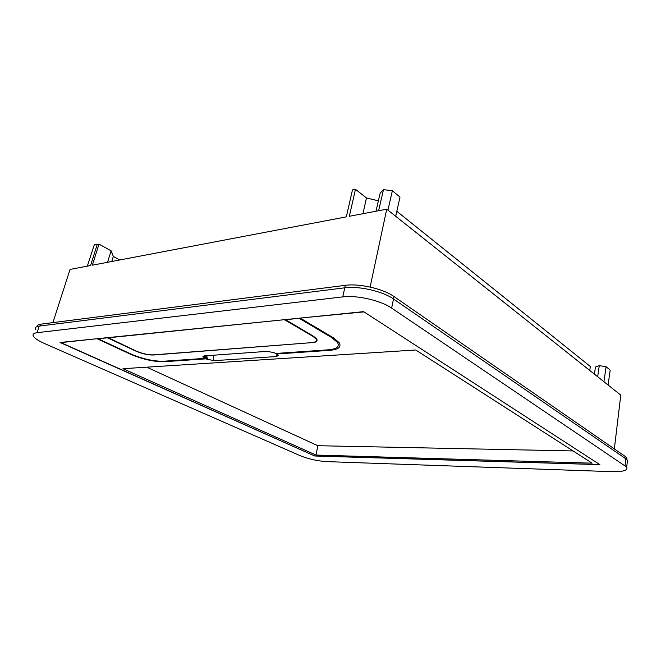 <?xml version="1.0" encoding="UTF-8"?>
<svg xmlns="http://www.w3.org/2000/svg" width="661" height="661" viewBox="0 0 661 661"><rect width="100%" height="100%" fill="white"/><g stroke="black" fill="none" stroke-linecap="round" stroke-linejoin="round"><path stroke-width="0.99" d="M378.389 200.828L366.467 197.953L355.469 189.286L352.453 189.93L346.323 216.866L92.342 265.193L98.985 244.132L97.208 244.512L90.574 265.524L70.049 269.432L52.897 322.618M396.807 211.289L590.306 366.458L589.777 370.474M107.536 262.301L111.098 250.816L113.337 256.443L111.775 261.492M113.337 256.443L119.773 259.971M614.342 448.91L620.778 395.104L386.743 209.173L370.11 287.039M386.743 209.173L349.347 216.287L355.469 189.286M362.972 213.693L366.467 197.953M111.098 250.816L98.985 244.132M36.958 326.6C36.975 325.319 38.321 324.493 40.982 324.13L345.315 285.329C359.353 283.305 383.223 288.791 393.906 296.492L625.05 456.313L626.702 457.825L627.016 459.783M87.318 266.152L94.432 244.405L97.117 244.801M594.421 374.167L595.47 366.995L599.279 365.649L597.668 376.745M603.939 381.728L606.087 366.723L610.186 370.094L608.07 385.008M606.087 366.723L599.279 365.649M378.604 210.719L383.479 189.657L392.353 190.765L400.004 197.069L395.691 216.279M392.353 190.765L387.941 210.124M383.479 189.657L380.191 193.045L375.977 211.223M627.157 462.973L627.463 460.304L625.818 458.808L393.502 298.987C382.785 291.303 358.857 285.8 344.786 287.799L342.762 296.888L37.033 332.698C33.554 333.161 32.356 334.359 33.455 336.284C34.909 338.49 38.619 340.919 44.584 343.563L300.234 455.71C308.547 459.031 317.33 460.998 326.567 461.609L612.045 471.665C623.381 471.871 628.264 470.335 626.686 467.071L391.643 308.092C380.868 300.515 356.857 294.996 342.762 296.888M344.786 287.799L39.197 326.088C35.711 326.584 34.504 327.806 35.587 329.781M60.052 342.481L314.603 455.925L599.725 464.551L363.608 311.645L60.052 342.481M60.49 342.431L314.768 455.999L599.866 464.642L363.98 311.885L300.656 318.04M60.424 342.646L97.522 338.672M312.05 342.613L153.418 355.015C147.99 355.114 142.032 353.767 135.522 350.966L107.619 337.862L98.299 338.597M316.065 338.184L315.917 338.82C317.173 340.969 315.685 342.249 311.447 342.671L153.352 354.874C148.072 354.965 142.264 353.652 135.935 350.933L108.098 337.597M108.032 337.821L284.792 319.651M312.009 342.803C316.363 342.373 317.9 341.051 316.611 338.845L313.372 336.176L285.403 319.585M285.337 319.85L299.466 318.156M300.59 318.305L333.26 337.713L339.126 342.605C341.646 346.984 338.548 349.562 329.814 350.338L276.587 353.99L278.289 355.238L276.686 356.519L213.759 360.683L213.363 355.23M97.456 338.895L130.027 354.015C142.396 359.287 153.765 361.856 164.126 361.716L206.009 358.84L213.759 360.683M315.999 455.057L592.132 463.171L415.728 349.991L122.963 368.698L315.999 455.057L317.817 445.712L573.087 450.951M98.233 338.812L130.44 353.784C142.412 358.89 153.41 361.377 163.441 361.245L205.034 358.361L203.489 357.51L204.761 355.849M337.721 340.993L337.424 342.348C339.861 346.571 336.87 349.058 328.451 349.809L275.629 353.47L273.753 352.569L267.077 351.363L204.133 355.891L202.869 356.923L203.489 357.51M337.424 342.348L331.715 337.589L331.872 336.887M299.4 318.428L331.715 337.589M315.917 338.82L312.76 336.226L284.734 319.916M206.009 358.84L206.331 357.642L206.521 359.097M207.149 355.676L206.331 357.642M276.587 353.99L276.736 353.395M146.734 367.177L317.817 445.712M205.868 355.767L204.299 357.998M205.034 358.361L205.397 357.014M624.835 458.131L625.05 456.313M393.402 298.921L393.906 296.492M344.761 287.808L345.315 285.329M40.395 325.939L40.982 324.13M625.818 458.808L625.033 465.6M393.502 298.987L391.643 308.092M39.197 326.088L37.033 332.698M329.963 349.677L329.814 350.338M164.275 361.187L164.126 361.716M276.942 354.189L276.686 356.519M206.827 356.296L207.612 359.551M626.529 459.345L626.702 457.825M627.463 460.304L626.686 467.071M203.101 356.122L202.869 356.923"/></g></svg>
